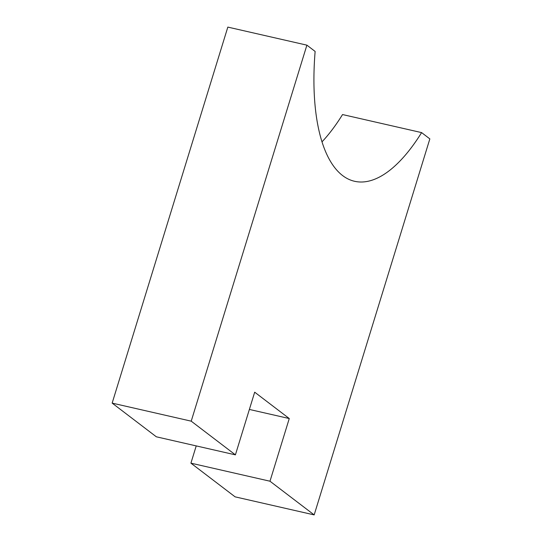 <?xml version="1.0" encoding="UTF-8"?>
<svg xmlns="http://www.w3.org/2000/svg" width="542" height="542" viewBox="0 0 542 542"><rect width="100%" height="100%" fill="white"/><g stroke="black" fill="none" stroke-linecap="round" stroke-linejoin="round"><path stroke-width="0.81" d="M314.17 514.9L269.984 481.215L289.265 418.546L254.686 392.184L235.404 454.853L191.218 421.168L306.894 45.155L315.132 51.436A177.281 71.544 102.9 0 0 354.61 181.292A177.281 71.544 102.9 0 0 421.608 132.607L429.847 138.887L314.17 514.9L235.106 496.845L190.919 463.159L269.984 481.215M322.029 141.821A177.281 71.544 -77.1 0 0 342.544 114.552L421.608 132.607M191.218 421.168L112.153 403.113L227.83 27.1L306.894 45.155M112.153 403.113L156.34 436.798L235.404 454.853M249.374 409.44L289.265 418.546M196.224 445.903L190.919 463.159"/></g></svg>
